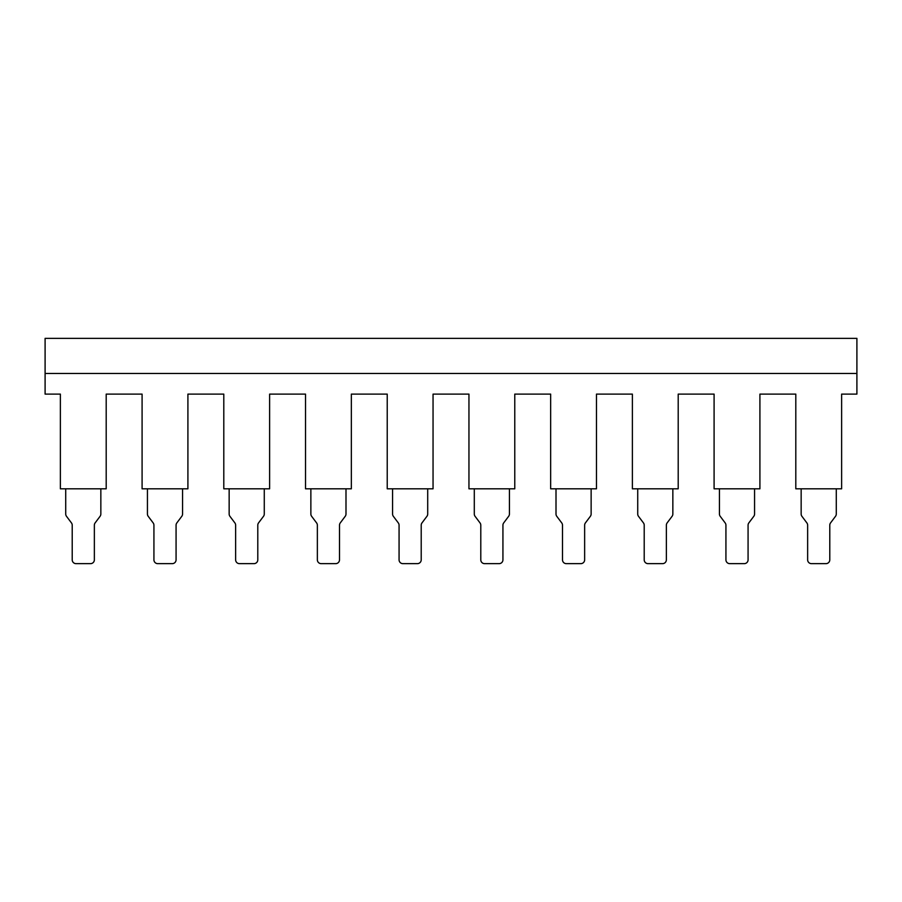 <?xml version="1.0" encoding="UTF-8"?>
<svg xmlns="http://www.w3.org/2000/svg" width="902" height="902" viewBox="0 0 902 902"><rect width="100%" height="100%" fill="white"/><g stroke="black" fill="none" stroke-linecap="round" stroke-linejoin="round"><path stroke-width="1.35" d="M45.1 373.484L45.1 394.106L60.378 394.106L60.378 488.805L106.199 488.805L106.199 394.106L142.088 394.106L142.088 488.805L187.909 488.805L187.909 394.106L223.797 394.106L223.797 488.805L269.619 488.805L269.619 394.106L305.519 394.106L305.519 488.805L351.34 488.805L351.34 394.106L387.229 394.106L387.229 488.805L433.05 488.805L433.05 394.106L468.95 394.106L468.95 488.805L514.771 488.805L514.771 394.106L550.66 394.106L550.66 488.805L596.481 488.805L596.481 394.106L632.381 394.106L632.381 488.805L678.203 488.805L678.203 394.106L714.091 394.106L714.091 488.805L759.912 488.805L759.912 394.106L795.801 394.106L795.801 488.805L841.622 488.805L841.622 394.106L856.9 394.106L856.9 338.351L45.1 338.351L45.1 373.484L856.9 373.484M229.153 488.805L229.153 514.005A3.822 3.822 0 0 0 229.909 516.294L234.881 522.912A3.822 3.822 0 0 1 235.636 525.201L235.636 559.826A3.822 3.822 0 0 0 239.458 563.649L253.969 563.649A3.822 3.822 0 0 0 257.792 559.826L257.792 525.201A3.822 3.822 0 0 1 258.547 522.912L263.519 516.294A3.822 3.822 0 0 0 264.275 514.005L264.275 488.805M100.844 488.805L100.844 514.005A3.822 3.822 0 0 1 100.088 516.294L95.127 522.912A3.822 3.822 0 0 0 94.36 525.201L94.36 559.826A3.822 3.822 0 0 1 90.538 563.649L76.027 563.649A3.822 3.822 0 0 1 72.216 559.826L72.216 525.201A3.822 3.822 0 0 0 71.45 522.912L66.489 516.294A3.822 3.822 0 0 1 65.722 514.005L65.722 488.805M147.432 488.805L147.432 514.005A3.822 3.822 0 0 0 148.199 516.294L153.16 522.912A3.822 3.822 0 0 1 153.926 525.201L153.926 559.826A3.822 3.822 0 0 0 157.749 563.649L172.259 563.649A3.822 3.822 0 0 0 176.07 559.826L176.07 525.201A3.822 3.822 0 0 1 176.837 522.912L181.798 516.294A3.822 3.822 0 0 0 182.565 514.005L182.565 488.805M310.863 488.805L310.863 514.005A3.822 3.822 0 0 0 311.63 516.294L316.591 522.912A3.822 3.822 0 0 1 317.357 525.201L317.357 559.826A3.822 3.822 0 0 0 321.168 563.649L335.679 563.649A3.822 3.822 0 0 0 339.502 559.826L339.502 525.201A3.822 3.822 0 0 1 340.268 522.912L345.229 516.294A3.822 3.822 0 0 0 345.996 514.005L345.996 488.805M392.573 488.805L392.573 514.005A3.822 3.822 0 0 0 393.34 516.294L398.301 522.912A3.822 3.822 0 0 1 399.067 525.201L399.067 559.826A3.822 3.822 0 0 0 402.89 563.649L417.4 563.649A3.822 3.822 0 0 0 421.211 559.826L421.211 525.201A3.822 3.822 0 0 1 421.978 522.912L426.939 516.294A3.822 3.822 0 0 0 427.706 514.005L427.706 488.805M474.294 488.805L474.294 514.005A3.822 3.822 0 0 0 475.061 516.294L480.022 522.912A3.822 3.822 0 0 1 480.789 525.201L480.789 559.826A3.822 3.822 0 0 0 484.599 563.649L499.11 563.649A3.822 3.822 0 0 0 502.933 559.826L502.933 525.201A3.822 3.822 0 0 1 503.699 522.912L508.66 516.294A3.822 3.822 0 0 0 509.427 514.005L509.427 488.805M556.004 488.805L556.004 514.005A3.822 3.822 0 0 0 556.771 516.294L561.732 522.912A3.822 3.822 0 0 1 562.498 525.201L562.498 559.826A3.822 3.822 0 0 0 566.321 563.649L580.832 563.649A3.822 3.822 0 0 0 584.643 559.826L584.643 525.201A3.822 3.822 0 0 1 585.409 522.912L590.37 516.294A3.822 3.822 0 0 0 591.137 514.005L591.137 488.805M637.725 488.805L637.725 514.005A3.822 3.822 0 0 0 638.481 516.294L643.453 522.912A3.822 3.822 0 0 1 644.208 525.201L644.208 559.826A3.822 3.822 0 0 0 648.031 563.649L662.542 563.649A3.822 3.822 0 0 0 666.364 559.826L666.364 525.201A3.822 3.822 0 0 1 667.119 522.912L672.091 516.294A3.822 3.822 0 0 0 672.847 514.005L672.847 488.805M719.435 488.805L719.435 514.005A3.822 3.822 0 0 0 720.202 516.294L725.163 522.912A3.822 3.822 0 0 1 725.93 525.201L725.93 559.826A3.822 3.822 0 0 0 729.741 563.649L744.251 563.649A3.822 3.822 0 0 0 748.074 559.826L748.074 525.201A3.822 3.822 0 0 1 748.84 522.912L753.801 516.294A3.822 3.822 0 0 0 754.568 514.005L754.568 488.805M801.156 488.805L801.156 514.005A3.822 3.822 0 0 0 801.912 516.294L806.873 522.912A3.822 3.822 0 0 1 807.64 525.201L807.64 559.826A3.822 3.822 0 0 0 811.462 563.649L825.973 563.649A3.822 3.822 0 0 0 829.784 559.826L829.784 525.201A3.822 3.822 0 0 1 830.55 522.912L835.511 516.294A3.822 3.822 0 0 0 836.278 514.005L836.278 488.805"/></g></svg>
